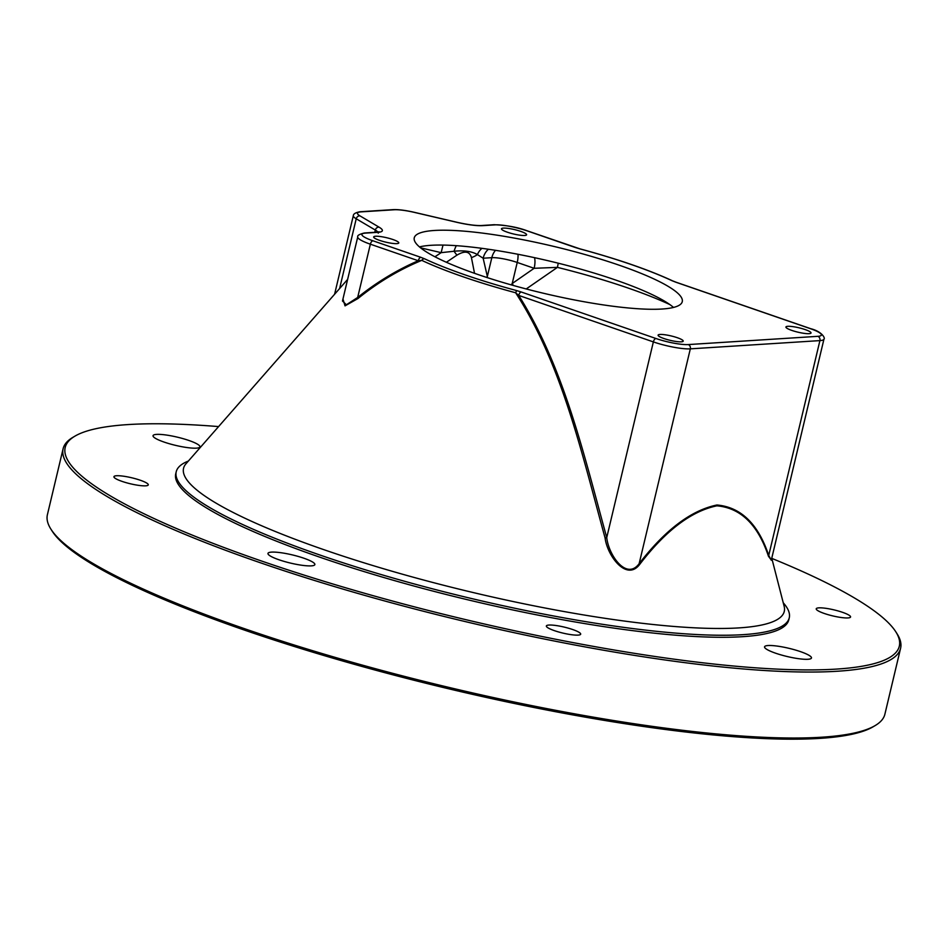 <?xml version="1.0" encoding="UTF-8"?>
<svg xmlns="http://www.w3.org/2000/svg" width="948" height="948" viewBox="0 0 948 948"><rect width="100%" height="100%" fill="white"/><g stroke="black" fill="none" stroke-linecap="round" stroke-linejoin="round"><path stroke-width="1.42" d="M218.585 426.588A428.733 74.655 13.4 0 0 128.134 424.574A428.733 74.655 13.4 0 0 74.821 436.21L72.783 437.407A430.463 74.951 13.4 0 0 63.113 448.736L47.4 514.705A430.463 74.951 13.4 0 0 50.931 529.174L52.199 531.164A428.733 74.655 13.4 0 0 378.394 670.947A428.733 74.655 13.4 0 0 819.866 738.374A428.733 74.655 13.4 0 0 873.179 726.749L875.217 725.54A430.463 74.951 13.4 0 0 884.887 714.223L900.6 648.242A430.463 74.951 13.4 0 0 897.069 633.785L895.801 631.795A428.733 74.655 13.4 0 0 771.814 558.396M50.931 529.174A430.463 74.951 13.4 0 0 378.43 669.513A430.463 74.951 13.4 0 0 821.679 737.212A430.463 74.951 13.4 0 0 875.217 725.54M63.113 448.736A430.463 74.951 13.4 0 0 358.119 593.507A430.463 74.951 13.4 0 0 837.392 671.243A430.463 74.951 13.4 0 0 900.6 648.242M74.821 436.21A428.733 74.655 13.4 0 0 324.098 581.325A428.733 74.655 13.4 0 0 836.373 669.098A428.733 74.655 13.4 0 0 895.801 631.795M188.368 461.048A315.091 54.865 13.4 0 0 176.221 471.784L175.736 473.822A315.091 54.865 13.4 0 0 391.678 579.797A315.091 54.865 13.4 0 0 742.509 636.689A315.091 54.865 13.4 0 0 788.772 619.862L789.257 617.835A315.091 54.865 13.4 0 0 783.238 602.774M572.616 629.508A17.645 3.069 -166.6 0 1 580.686 634.176A17.645 3.069 -166.6 0 1 554.426 630.657A17.645 3.069 -166.6 0 1 546.356 625.988A17.645 3.069 -166.6 0 1 572.616 629.508M842.499 612.313A17.645 3.069 -166.6 0 1 850.569 616.982A17.645 3.069 -166.6 0 1 824.298 613.475A17.645 3.069 -166.6 0 1 816.228 608.806A17.645 3.069 -166.6 0 1 842.499 612.313M140.209 480.209A17.645 3.069 -166.6 0 1 148.279 484.878A17.645 3.069 -166.6 0 1 122.008 481.371A17.645 3.069 -166.6 0 1 113.938 476.702A17.645 3.069 -166.6 0 1 140.209 480.209M303.846 558.206A24.103 4.195 -166.6 0 1 314.866 564.581A24.103 4.195 -166.6 0 1 278.996 559.782A24.103 4.195 -166.6 0 1 267.976 553.407A24.103 4.195 -166.6 0 1 303.846 558.206M800.444 651.62A24.103 4.195 -166.6 0 1 811.464 657.995A24.103 4.195 -166.6 0 1 775.594 653.196A24.103 4.195 -166.6 0 1 764.562 646.82A24.103 4.195 -166.6 0 1 800.444 651.62M188.913 440.476A24.103 4.195 -166.6 0 1 199.933 446.864A24.103 4.195 -166.6 0 1 164.063 442.064A24.103 4.195 -166.6 0 1 153.043 435.689A24.103 4.195 -166.6 0 1 188.913 440.476M176.221 471.784A315.091 54.865 13.4 0 0 392.164 577.759A315.091 54.865 13.4 0 0 742.995 634.662A315.091 54.865 13.4 0 0 789.257 617.835M342.489 301.002L346.364 304.758L357.669 297.471A1.718 0.77 52.5 0 1 357.989 298.513L345.036 305.872L342.963 298.999M521.27 292.008L655.921 338.495A3.448 1.671 109 0 0 653.362 341.908L606.744 537.575C583.826 454.424 563.87 367.042 518.698 295.409L653.362 341.908A27.551 4.799 13.4 0 0 690.322 348.852L639.142 563.681A1.718 0.924 -140.3 0 0 639.604 564.522C665.543 530.667 691.317 511.102 716.913 505.817A1.718 1.469 -93.6 0 1 716.937 505C691.175 510.297 665.247 529.861 639.142 563.681C626.45 580.828 608.545 555.018 606.744 537.575L605.097 538.002C581.835 453.689 562.081 364.47 515.629 292.766L518.698 295.409A3.448 1.671 -71 0 1 521.27 292.008L516.648 290.586L515.629 292.766A163.708 28.499 13.4 0 1 421.765 260.368C399.072 269.742 377.814 282.457 357.989 298.513M639.604 564.522C626.438 581.716 607.206 555.587 605.097 538.002M716.913 505.817C740.767 507.95 757.95 524.789 768.484 556.31A1.718 1.315 158 0 1 768.733 555.421L771.281 560.244M771.317 560.055L768.484 556.31M487.355 277.646L487.343 276.449A17.218 11.684 168.1 0 1 486.502 277.361M513.378 285.49A17.218 7.774 -126.7 0 1 512.204 283.535L534.139 268.296L557.424 267.372A165.888 28.89 13.4 0 1 669.821 304.557M511.197 284.874L512.204 283.535L517.229 262.454L534.139 268.296A17.218 8.378 -71 0 0 534.554 257.678M673.53 307.436A137.744 23.984 13.4 0 0 615.738 280.063A137.744 23.984 13.4 0 0 419.466 246.907M474.533 273.32L471.429 257.595C469.675 251.291 464.84 250.473 456.924 255.154A17.218 1.837 -121.5 0 1 454.056 251.256C463.999 250.213 471.784 251.315 477.413 254.585A17.218 12.3 164.4 0 1 471.429 257.595M488.421 249.241A17.218 14.741 -93.6 0 0 483.148 258.223L477.413 254.585A17.218 12.229 93.1 0 1 481.928 248.34M446.378 262.264L456.924 255.154M434.942 256.789L441.152 252.654L454.056 251.256A17.218 4.681 -79.5 0 1 456.308 245.674M526.211 288.962L557.424 267.372A17.218 0.853 -76.1 0 0 558.218 263.189M420.592 247.843L441.152 252.654L443.012 245.082M477.259 274.268A137.744 23.984 13.4 0 0 682.264 301.665A137.744 23.984 13.4 0 0 619.269 265.227A137.744 23.984 13.4 0 0 414.264 237.818A137.744 23.984 13.4 0 0 477.259 274.268M664.003 338.566A12.917 2.252 13.4 0 0 683.224 341.126A12.917 2.252 13.4 0 0 677.322 337.713A12.917 2.252 13.4 0 0 658.102 335.142A12.917 2.252 13.4 0 0 664.003 338.566M791.817 330.414A12.917 2.252 13.4 0 0 811.038 332.985A12.917 2.252 13.4 0 0 805.136 329.572A12.917 2.252 13.4 0 0 785.916 327.001A12.917 2.252 13.4 0 0 791.817 330.414M379.567 240.365A12.917 2.252 13.4 0 0 398.788 242.925A12.917 2.252 13.4 0 0 392.887 239.512A12.917 2.252 13.4 0 0 373.666 236.941A12.917 2.252 13.4 0 0 379.567 240.365M507.381 232.213A12.917 2.252 13.4 0 0 526.602 234.784A12.917 2.252 13.4 0 0 520.701 231.371A12.917 2.252 13.4 0 0 501.48 228.8A12.917 2.252 13.4 0 0 507.381 232.213M575.886 247.701A3.448 1.671 109 0 0 575.602 247.535A3.448 1.671 109 0 0 575.27 247.487L527.361 230.945A24.103 4.195 13.4 0 0 495.022 224.866L482.639 225.648A30.988 5.392 -166.6 0 1 456.533 222.235L414.525 212.423A24.103 4.195 13.4 0 0 394.214 209.769L360.998 211.878A24.103 4.195 13.4 0 0 360.003 215.895L379.093 227.176A30.988 5.392 -166.6 0 1 377.814 232.331L365.43 233.113A24.103 4.195 13.4 0 0 372.92 240.78L420.829 257.323A3.448 1.671 109 0 0 418.269 260.736L421.765 260.368A3.448 2.595 115.1 0 1 424.55 258.792A160.65 27.978 13.4 0 0 516.648 290.586M676.339 282.386A3.448 1.671 109 0 0 676.043 282.208L672.653 280.881A3.448 2.595 115.1 0 0 671.978 280.691A160.65 27.978 13.4 0 0 579.88 248.897L580.069 248.945M655.921 338.495A24.103 4.195 13.4 0 0 688.26 344.574L817.851 336.327A24.103 4.195 13.4 0 0 810.362 328.66A3.448 1.671 -71 0 1 810.706 328.695L676.043 282.208A3.448 1.671 109 0 0 675.711 282.16L671.978 280.691M347.643 279.376L185.962 463.797A308.764 53.763 13.4 0 0 382.091 568.314A308.764 53.763 13.4 0 0 738.942 627.896A308.764 53.763 13.4 0 0 784.15 606.305L771.767 558.194M716.937 505C740.921 507.121 758.187 523.936 768.733 555.421L819.913 340.605A27.551 4.799 13.4 0 0 823.954 339.135C825.471 338.365 822.094 331.539 810.706 328.695A3.448 1.671 -71 0 1 811.002 328.873M495.484 250.319A17.218 14.741 86.4 0 0 491.822 257.678L487.343 276.449L483.148 258.223L491.822 257.678A18.936 3.294 -166.6 0 1 517.229 262.454A17.218 8.378 109 0 0 517.999 254.289M575.27 247.487L579.88 248.897M420.829 257.323L424.55 258.792M810.362 328.66L675.711 282.16M334.597 294.247L353.32 215.67A27.551 4.799 13.4 0 0 356.223 218.787L339.609 288.536M360.003 215.895A3.448 2.951 -59.4 0 0 356.223 218.787L375.325 230.056L374.78 232.319M379.093 227.176A3.448 2.951 -59.4 0 0 375.325 230.056A27.551 4.799 -166.6 0 1 377.885 232.094M342.477 301.026L357.751 236.905A27.551 4.799 13.4 0 0 370.36 244.193L357.669 297.471C376.557 282.314 396.762 270.073 418.269 260.736L370.36 244.193A3.448 1.671 -71 0 1 372.92 240.78M688.26 344.574A3.448 2.951 86.4 0 1 690.322 348.852L819.913 340.605A3.448 2.951 86.4 0 0 817.851 336.327M357.751 236.905C357.1 235.566 359.316 234.251 364.423 232.983L364.423 232.983A3.448 2.951 86.4 0 1 365.43 233.113M364.423 232.983L376.806 232.189A3.448 2.951 86.4 0 1 377.814 232.331M353.32 215.67C353.379 213.893 355.607 212.577 359.991 211.748L359.991 211.748A3.448 2.951 86.4 0 1 360.998 211.878M414.525 212.423L414.525 212.364C405.673 210.326 398.575 209.413 393.207 209.627A3.448 2.951 86.4 0 1 394.214 209.769M414.525 212.364L456.533 222.188C467.577 224.676 475.943 225.778 481.631 225.517L481.631 225.517A3.448 2.951 86.4 0 1 482.639 225.648M481.631 225.517L494.015 224.723A3.448 2.951 86.4 0 1 495.022 224.866M527.989 231.158A3.448 1.671 109 0 0 527.692 230.992A3.448 1.671 109 0 0 527.361 230.945M771.281 560.221L823.954 339.135M672.653 280.881C648.562 269.73 617.669 259.065 579.986 248.874L527.692 230.992C518.035 227.319 506.813 225.233 494.015 224.723M378.228 233.172L379.153 231.81L376.806 232.189M359.991 211.748L393.219 209.627"/></g></svg>
